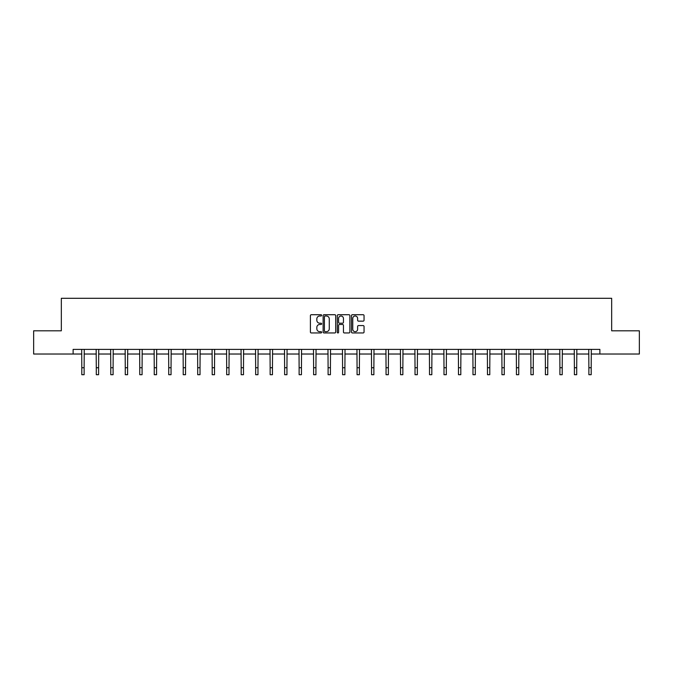 <?xml version="1.0" encoding="UTF-8"?>
<svg xmlns="http://www.w3.org/2000/svg" width="673" height="673" viewBox="0 0 673 673"><rect width="100%" height="100%" fill="white"/><g stroke="black" fill="none" stroke-linecap="round" stroke-linejoin="round"><path stroke-width="1.01" d="M321.644 315.359A0.639 0.639 0 0 0 321.004 314.72L311.321 314.72A0.909 0.909 0 0 0 310.404 315.637L310.404 332.041A0.909 0.909 0 0 0 311.321 332.95L321.004 332.95A0.639 0.639 0 0 0 321.644 332.319A0.639 0.639 0 0 0 321.004 331.68L319.751 331.68A2.919 2.919 0 0 1 316.832 328.761L316.832 327.389A2.919 2.919 0 0 1 319.751 324.479L321.004 324.479A0.639 0.639 0 0 0 321.644 323.839A0.639 0.639 0 0 0 321.004 323.2L319.751 323.2A2.919 2.919 0 0 1 316.832 320.281L316.832 318.918A2.919 2.919 0 0 1 319.751 315.999L321.004 315.999A0.639 0.639 0 0 0 321.644 315.359M363.142 321.147A0.909 0.909 0 0 0 364.051 320.239L364.051 315.637A0.909 0.909 0 0 0 363.142 314.72L352.383 314.72A0.909 0.909 0 0 0 351.474 315.637L351.474 332.041A0.909 0.909 0 0 0 352.383 332.95L363.142 332.95A0.909 0.909 0 0 0 364.051 332.041L364.051 326.481A0.909 0.909 0 0 0 363.142 325.572L358.541 325.572A0.909 0.909 0 0 0 357.624 326.481L357.624 329.24A2.44 2.44 0 0 1 355.184 331.68A2.44 2.44 0 0 1 352.753 329.24L352.753 318.438A2.44 2.44 0 0 1 355.184 315.999A2.44 2.44 0 0 1 357.624 318.438L357.624 320.239A0.909 0.909 0 0 0 358.541 321.147L363.142 321.147M73.121 354.023L33.65 354.023L33.65 330.805L61.327 330.805L61.327 298.299L611.673 298.299L611.673 330.805L639.35 330.805L639.35 354.023L599.879 354.023L599.879 349.38L73.121 349.38L73.121 354.023L81.803 354.023M335.701 315.637A0.909 0.909 0 0 0 334.792 314.72L324.033 314.72A0.909 0.909 0 0 0 323.124 315.637L323.124 332.041A0.909 0.909 0 0 0 324.033 332.95L334.792 332.95A0.909 0.909 0 0 0 335.701 332.041L335.701 315.637M338.208 314.72L348.967 314.72A0.909 0.909 0 0 1 349.876 315.637L349.876 332.041A0.909 0.909 0 0 1 348.967 332.95L344.366 332.95A0.909 0.909 0 0 1 343.449 332.041L343.449 325.387A0.909 0.909 0 0 0 342.54 324.479L339.486 324.479A0.909 0.909 0 0 0 338.578 325.387L338.578 332.319A0.639 0.639 0 0 1 337.939 332.95A0.639 0.639 0 0 1 337.299 332.319L337.299 315.637A0.909 0.909 0 0 1 338.208 314.72M84.125 354.023L96.289 354.023M98.611 354.023L110.776 354.023M113.098 354.023L125.271 354.023M127.592 354.023L139.757 354.023M142.079 354.023L154.243 354.023M156.565 354.023L168.73 354.023M171.051 354.023L183.216 354.023M185.538 354.023L197.702 354.023M200.024 354.023L212.197 354.023M214.519 354.023L226.683 354.023M229.005 354.023L241.17 354.023M243.491 354.023L255.656 354.023M257.978 354.023L270.142 354.023M272.464 354.023L284.629 354.023M286.95 354.023L299.123 354.023M301.445 354.023L313.61 354.023M315.931 354.023L328.096 354.023M330.418 354.023L342.582 354.023M344.904 354.023L357.069 354.023M359.39 354.023L371.555 354.023M373.877 354.023L386.05 354.023M388.371 354.023L400.536 354.023M402.858 354.023L415.022 354.023M417.344 354.023L429.509 354.023M431.83 354.023L443.995 354.023M446.317 354.023L458.481 354.023M460.803 354.023L472.976 354.023M475.298 354.023L487.462 354.023M489.784 354.023L501.949 354.023M504.27 354.023L516.435 354.023M518.757 354.023L530.921 354.023M533.243 354.023L545.408 354.023M547.729 354.023L559.902 354.023M562.224 354.023L574.389 354.023M576.711 354.023L588.875 354.023M591.197 354.023L599.879 354.023M325.034 315.999A0.639 0.639 0 0 0 324.403 316.638L324.403 331.04A0.639 0.639 0 0 0 325.034 331.68L326.355 331.68A2.919 2.919 0 0 0 329.274 328.761L329.274 318.918A2.919 2.919 0 0 0 326.355 315.999L325.034 315.999M343.449 318.48A2.44 2.44 0 0 0 341.009 316.041A2.44 2.44 0 0 0 338.578 318.48L338.578 322.291A0.909 0.909 0 0 0 339.486 323.2L342.54 323.2A0.909 0.909 0 0 0 343.449 322.291L343.449 318.48M81.685 349.38L81.803 367.736L84.125 367.736L84.243 349.38M81.803 367.736L81.803 374.701L84.125 374.701L84.125 367.736M96.172 349.38L96.289 367.736L98.611 367.736L98.729 349.38M96.289 367.736L96.289 374.701L98.611 374.701L98.611 367.736M110.658 349.38L110.776 367.736L113.098 367.736L113.215 349.38M110.776 367.736L110.776 374.701L113.098 374.701L113.098 367.736M125.153 349.38L125.271 367.736L127.592 367.736L127.71 349.38M125.271 367.736L125.271 374.701L127.592 374.701L127.592 367.736M139.639 349.38L139.757 367.736L142.079 367.736L142.196 349.38M139.757 367.736L139.757 374.701L142.079 374.701L142.079 367.736M154.125 349.38L154.243 367.736L156.565 367.736L156.683 349.38M154.243 367.736L154.243 374.701L156.565 374.701L156.565 367.736M168.612 349.38L168.73 367.736L171.051 367.736L171.169 349.38M168.73 367.736L168.73 374.701L171.051 374.701L171.051 367.736M183.098 349.38L183.216 367.736L185.538 367.736L185.655 349.38M183.216 367.736L183.216 374.701L185.538 374.701L185.538 367.736M197.584 349.38L197.702 367.736L200.024 367.736L200.142 349.38M197.702 367.736L197.702 374.701L200.024 374.701L200.024 367.736M212.079 349.38L212.197 367.736L214.519 367.736L214.637 349.38M212.197 367.736L212.197 374.701L214.519 374.701L214.519 367.736M226.565 349.38L226.683 367.736L229.005 367.736L229.123 349.38M226.683 367.736L226.683 374.701L229.005 374.701L229.005 367.736M241.052 349.38L241.17 367.736L243.491 367.736L243.609 349.38M241.17 367.736L241.17 374.701L243.491 374.701L243.491 367.736M255.538 349.38L255.656 367.736L257.978 367.736L258.096 349.38M255.656 367.736L255.656 374.701L257.978 374.701L257.978 367.736M270.024 349.38L270.142 367.736L272.464 367.736L272.582 349.38M270.142 367.736L270.142 374.701L272.464 374.701L272.464 367.736M284.511 349.38L284.629 367.736L286.95 367.736L287.068 349.38M284.629 367.736L284.629 374.701L286.95 374.701L286.95 367.736M299.005 349.38L299.123 367.736L301.445 367.736L301.563 349.38M299.123 367.736L299.123 374.701L301.445 374.701L301.445 367.736M313.492 349.38L313.61 367.736L315.931 367.736L316.049 349.38M313.61 367.736L313.61 374.701L315.931 374.701L315.931 367.736M327.978 349.38L328.096 367.736L330.418 367.736L330.536 349.38M328.096 367.736L328.096 374.701L330.418 374.701L330.418 367.736M342.464 349.38L342.582 367.736L344.904 367.736L345.022 349.38M342.582 367.736L342.582 374.701L344.904 374.701L344.904 367.736M356.951 349.38L357.069 367.736L359.39 367.736L359.508 349.38M357.069 367.736L357.069 374.701L359.39 374.701L359.39 367.736M371.437 349.38L371.555 367.736L373.877 367.736L373.995 349.38M371.555 367.736L371.555 374.701L373.877 374.701L373.877 367.736M385.932 349.38L386.05 367.736L388.371 367.736L388.489 349.38M386.05 367.736L386.05 374.701L388.371 374.701L388.371 367.736M400.418 349.38L400.536 367.736L402.858 367.736L402.976 349.38M400.536 367.736L400.536 374.701L402.858 374.701L402.858 367.736M414.905 349.38L415.022 367.736L417.344 367.736L417.462 349.38M415.022 367.736L415.022 374.701L417.344 374.701L417.344 367.736M429.391 349.38L429.509 367.736L431.83 367.736L431.948 349.38M429.509 367.736L429.509 374.701L431.83 374.701L431.83 367.736M443.877 349.38L443.995 367.736L446.317 367.736L446.435 349.38M443.995 367.736L443.995 374.701L446.317 374.701L446.317 367.736M458.363 349.38L458.481 367.736L460.803 367.736L460.921 349.38M458.481 367.736L458.481 374.701L460.803 374.701L460.803 367.736M472.858 349.38L472.976 367.736L475.298 367.736L475.416 349.38M472.976 367.736L472.976 374.701L475.298 374.701L475.298 367.736M487.345 349.38L487.462 367.736L489.784 367.736L489.902 349.38M487.462 367.736L487.462 374.701L489.784 374.701L489.784 367.736M501.831 349.38L501.949 367.736L504.27 367.736L504.388 349.38M501.949 367.736L501.949 374.701L504.27 374.701L504.27 367.736M516.317 349.38L516.435 367.736L518.757 367.736L518.875 349.38M516.435 367.736L516.435 374.701L518.757 374.701L518.757 367.736M530.804 349.38L530.921 367.736L533.243 367.736L533.361 349.38M530.921 367.736L530.921 374.701L533.243 374.701L533.243 367.736M545.29 349.38L545.408 367.736L547.729 367.736L547.847 349.38M545.408 367.736L545.408 374.701L547.729 374.701L547.729 367.736M559.785 349.38L559.902 367.736L562.224 367.736L562.342 349.38M559.902 367.736L559.902 374.701L562.224 374.701L562.224 367.736M574.271 349.38L574.389 367.736L576.711 367.736L576.828 349.38M574.389 367.736L574.389 374.701L576.711 374.701L576.711 367.736M588.757 349.38L588.875 367.736L591.197 367.736L591.315 349.38M588.875 367.736L588.875 374.701L591.197 374.701L591.197 367.736"/></g></svg>
